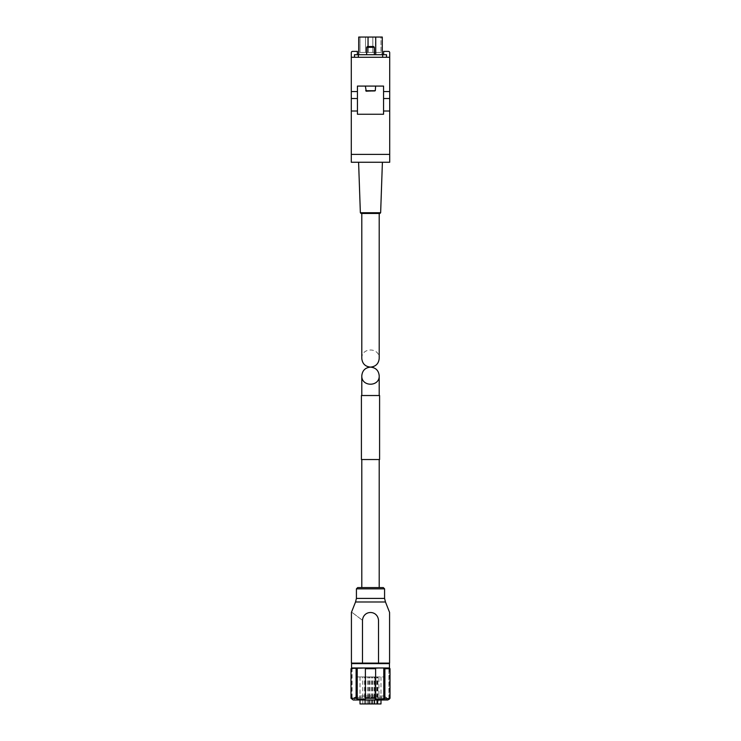 <?xml version="1.0" encoding="UTF-8"?>
<svg xmlns="http://www.w3.org/2000/svg" width="741" height="741" viewBox="0 0 741 741"><rect width="100%" height="100%" fill="white"/><g stroke="black" fill="none" stroke-linecap="round" stroke-linejoin="round"><path stroke-width="0.56" stroke-dasharray="3.71 2.78" d="M361.793 395.527L379.207 395.527L361.793 395.527M378.929 676.941L360.006 676.941L378.929 676.941L378.929 703.95L380.994 703.95M356.523 676.941L384.477 676.941L356.523 676.941L356.523 696.031L384.477 696.031L356.523 696.031L355.134 697.42L385.866 697.42L355.134 697.42M362.479 663.112L378.521 663.112L378.521 620.291C377.567 609.908 363.442 609.917 362.479 620.291C348.353 609.63 348.353 609.63 362.479 620.291L362.479 663.112L351.419 663.112M389.581 663.112L378.521 663.112M355.134 663.112L385.866 663.112L355.134 663.112M389.451 667.974L351.549 667.974M351.484 668.012L352.086 668.012L350.993 668.715L356.115 668.715L357.208 668.012L365.378 668.012L365.378 668.715L383.792 668.012L384.885 668.715L390.007 668.715L388.914 668.012L389.516 668.012M389.451 663.621L351.549 663.621M355.134 663.621L385.866 663.621L355.134 663.621M379.207 587.576L357.699 587.576M361.793 459.54L379.207 459.54L361.793 459.54M379.587 459.54L361.413 459.54M379.587 395.527L361.413 395.527M350.993 668.715L350.993 698.281L352.086 698.985L351.484 698.985M352.086 668.012L352.086 698.985L352.086 668.012M389.516 698.985L388.914 698.985L388.914 668.012L388.914 698.985L390.007 698.281L375.622 698.985L375.622 668.012L375.622 698.985L375.622 698.281L365.378 698.281L365.378 698.985L365.378 668.012L365.378 698.985L350.993 698.281M390.007 668.715L390.007 698.281M384.885 668.715L384.885 698.281M383.792 668.012L383.792 698.985M375.622 668.715L375.622 698.281M365.378 668.715L365.378 698.281M357.208 668.012L357.208 698.985M356.115 668.715L356.115 698.281M387.784 699.986L353.216 699.986M354.365 699.986L386.635 699.986L354.365 699.986L354.365 697.42L386.635 697.42L354.365 697.42M360.006 703.95L378.929 703.95M377.021 703.95L377.021 676.941M376.761 703.95L376.761 676.941M374.844 703.95L374.844 676.941L377.938 676.941L374.863 676.941L374.863 703.95L377.938 703.95L374.863 703.95M371.204 703.95L369.666 703.95L371.204 703.95M371.204 676.941L369.666 676.941L371.204 676.941M366.082 703.95L364.544 703.95L366.082 703.95M366.082 676.941L364.544 676.941L366.082 676.941M375.789 703.95L377.326 703.95L375.789 703.95M375.789 676.941L377.326 676.941L375.789 676.941M370.5 703.95L368.962 703.95L370.5 703.95M370.5 676.941L368.962 676.941L370.5 676.941M364.294 703.95L362.757 703.95L364.294 703.95M364.294 676.941L362.757 676.941L364.294 676.941M367.175 703.95L365.637 703.95L367.175 703.95M367.175 676.941L365.637 676.941L367.175 676.941M372.566 703.95L371.028 703.95L372.566 703.95M372.566 676.941L371.028 676.941L372.566 676.941M361.793 358.403C361.376 347.214 379.624 347.214 379.207 358.403M361.793 213.473L379.207 213.473L361.793 213.473M382.402 162.26L358.598 162.26L389.701 162.26L389.701 98.516L383.56 98.516L383.56 86.086L383.56 114.253L357.44 114.253L357.44 98.516L351.299 98.516L351.299 162.26M357.44 98.516L357.44 86.086L383.56 86.086L357.44 86.086L357.44 114.253L357.44 86.086L383.56 86.086L383.56 114.253L383.56 98.516M351.299 98.516L351.299 57.279L354.494 57.279L351.299 57.279L351.299 52.667A1.278 1.278 0 0 1 352.577 51.388L357.366 51.388L357.366 54.714L354.494 54.714L354.494 57.279L354.494 54.714L357.366 54.714M389.701 98.516L389.701 57.279L386.506 57.279L386.506 54.714L383.634 54.714L383.634 51.388L388.423 51.388A1.278 1.278 0 0 1 389.701 52.667L389.701 57.279L354.494 57.279L386.506 57.279L386.506 54.714L386.506 57.279M383.634 54.714L354.494 54.714L354.494 57.279M389.701 57.279L351.299 57.279M366.656 54.714L374.344 54.714L366.656 54.714L374.344 54.714L366.656 54.714L366.656 47.313L374.344 47.313L366.656 47.313L374.344 47.313L374.344 54.714M375.724 54.714L358.718 54.714L375.724 54.714L375.724 37.05L382.282 37.05L382.282 54.714M361.126 213.473L379.874 213.473M375.724 37.05L358.718 37.05L358.718 54.714M380.994 37.05L360.006 37.05L380.994 37.05L380.994 52.416L380.994 37.05M380.994 52.416L360.006 52.416L360.006 37.05L360.006 52.416L380.994 52.416M365.545 52.416L368.184 52.416L365.545 52.416L365.545 37.05L368.184 37.05L365.545 37.05L368.184 37.05L365.545 37.05L368.184 37.05L365.545 37.05L368.184 37.05L365.545 37.05L368.184 37.05L365.545 37.05L368.184 37.05L365.545 37.05L368.184 37.05L365.545 37.05L368.184 37.05L365.545 37.05L365.545 52.416L368.184 52.416L365.545 52.416L368.184 52.416L365.545 52.416L365.545 37.05L365.545 52.416L368.184 52.416L365.545 52.416L368.184 52.416L365.545 52.416L365.545 37.05L365.545 52.416L368.184 52.416L365.545 52.416L368.184 52.416L365.545 52.416L365.545 37.05L365.545 52.416L368.184 52.416L365.545 52.416M372.816 52.416L375.455 52.416L372.816 52.416L372.816 37.05L375.455 37.05L372.816 37.05L375.455 37.05L372.816 37.05L375.455 37.05L372.816 37.05L375.455 37.05L372.816 37.05L375.455 37.05L372.816 37.05L375.455 37.05L372.816 37.05L375.455 37.05L372.816 37.05L372.816 52.416L375.455 52.416L372.816 52.416L375.455 52.416L372.816 52.416L372.816 37.05L372.816 52.416L375.455 52.416L372.816 52.416L375.455 52.416L372.816 52.416L372.816 37.05L372.816 52.416L375.455 52.416L372.816 52.416L375.455 52.416L372.816 52.416L372.816 37.05M365.378 86.086L375.622 86.086L365.378 86.086L375.622 86.086L365.378 86.086L366.211 91.208L374.789 91.208L366.211 91.208L375.298 90.726L365.702 90.726L375.298 90.726L375.622 86.086M374.344 47.313L373.557 46.526L367.443 46.526L373.557 46.526L367.443 46.526L366.656 47.313M385.468 601.988L355.532 601.988M384.579 598.404L356.421 598.404M384.579 588.854L356.421 588.854M357.44 111.011L351.299 111.011M357.44 91.551L351.299 91.551M389.701 91.551L383.56 91.551M389.701 154.378L351.299 154.378M389.701 111.011L383.56 111.011M358.338 57.279L358.338 54.714M382.662 57.279L382.662 54.714M360.358 212.732L380.642 212.732M368.036 46.526L368.036 37.05M375.502 52.416L375.502 37.05L375.502 52.416M367.814 52.416L367.814 37.05L367.814 52.416M365.702 90.726L375.298 90.726M351.484 668.391L351.484 698.606M389.516 668.391L389.516 698.606M386.635 699.986L386.635 697.42M384.477 676.941L384.477 696.031L385.866 697.42M380.994 699.986L380.994 676.941M360.006 699.986L360.006 676.941M372.732 703.95L372.732 676.941M369.666 703.95L369.666 676.941M367.619 703.95L367.619 676.941M364.544 703.95L364.544 676.941M377.326 703.95L377.326 676.941M374.251 703.95L374.251 676.941M372.038 703.95L372.038 676.941M368.962 703.95L368.962 676.941M365.832 703.95L365.832 676.941M362.757 703.95L362.757 676.941M377.938 703.95L377.938 676.941M368.712 703.95L368.712 676.941M365.637 703.95L365.637 676.941M374.103 703.95L374.103 676.941M371.028 703.95L371.028 676.941M368.184 52.416L368.184 37.05L368.184 52.416M375.455 52.416L375.455 37.05"/><path stroke-width="1.11" d="M361.793 375.817C361.376 386.997 379.624 386.997 379.207 375.817C378.679 370.537 375.78 367.638 370.5 367.11C365.22 367.638 362.321 370.537 361.793 375.817L361.793 395.527M378.521 663.112L351.419 663.112L351.419 612.399L355.532 601.988L385.468 601.988L389.581 612.399L389.581 663.112L378.521 663.112L378.521 620.291C392.647 609.63 392.647 609.63 378.521 620.291C392.647 609.63 392.647 609.63 378.521 620.291C377.567 609.908 363.423 609.926 362.479 620.291C348.353 609.63 348.353 609.63 362.479 620.291L362.479 663.112M389.451 667.974L389.451 663.621L351.549 663.621L351.549 667.974L389.451 667.974L390.007 668.715L384.885 668.715L383.792 668.012L375.622 668.012L375.622 668.715L365.378 668.715L365.378 668.012L351.484 668.391M355.134 663.621L355.134 663.112M356.421 588.854L384.579 588.854L383.301 587.576L357.699 587.576L356.421 588.854L356.421 598.404L355.532 601.988M383.301 587.576L379.207 587.576L379.207 459.54M361.793 587.576L361.793 459.54M361.413 459.54L379.587 459.54L379.587 395.527L361.413 395.527L361.413 459.54M389.516 698.985L387.784 699.986L353.216 699.986L350.993 698.281L356.115 698.281L357.208 698.985L365.378 698.985L365.378 698.281L375.622 698.281L375.622 698.985L389.516 698.606M350.993 668.715L350.993 698.281M356.115 668.715L356.115 698.281M357.208 668.012L357.208 698.985M365.378 668.715L365.378 698.281M375.622 668.715L375.622 698.281M383.792 668.012L383.792 698.985M384.885 668.715L384.885 698.281M390.007 668.715L390.007 698.281M380.994 699.986L380.994 703.95L360.006 703.95L360.006 699.986M379.207 213.473L379.207 358.403C378.679 363.683 375.78 366.582 370.5 367.11C365.22 366.582 362.321 363.683 361.793 358.403L361.793 213.473M351.299 57.279L389.701 57.279L389.701 91.551L383.56 91.551L383.56 86.086L357.44 86.086L357.44 98.516L351.299 98.516L351.299 52.667A1.278 1.278 0 0 1 352.577 51.388L357.366 51.388L357.366 54.714M357.44 98.516L357.44 111.011L351.299 111.011L351.299 98.516M389.701 57.279L389.701 52.667A1.278 1.278 0 0 0 388.423 51.388L383.634 51.388L383.634 54.714M389.701 91.551L389.701 98.516L383.56 98.516L383.56 91.551M351.299 111.011L351.299 162.26L389.701 162.26L389.701 98.516M389.701 111.011L383.56 111.011L383.56 98.516M383.56 111.011L383.56 114.253L357.44 114.253L357.44 111.011M360.358 212.732L358.598 162.26L382.402 162.26L380.642 212.732L360.358 212.732L361.126 213.473L379.874 213.473L380.642 212.732M358.598 162.26L351.299 162.26M386.506 57.279L386.506 54.714L354.494 54.714L354.494 57.279M358.718 54.714L358.718 37.05L382.282 37.05L382.282 54.714M365.702 90.726L375.298 90.726L366.211 91.208L365.378 86.086M366.656 47.313L367.443 46.526L373.557 46.526L374.344 47.313L366.656 47.313L366.656 54.714M356.421 598.404L384.579 598.404L385.468 601.988M357.44 91.551L351.299 91.551M389.701 154.378L351.299 154.378M382.662 57.279L382.662 54.714M358.338 57.279L358.338 54.714M375.724 37.05L375.724 54.714M368.036 37.05L368.036 46.526M379.207 395.527L379.207 375.817M385.866 663.621L385.866 663.112M384.579 598.404L384.579 588.854M375.298 90.726L375.622 86.086M374.344 47.313L374.344 54.714"/></g></svg>
